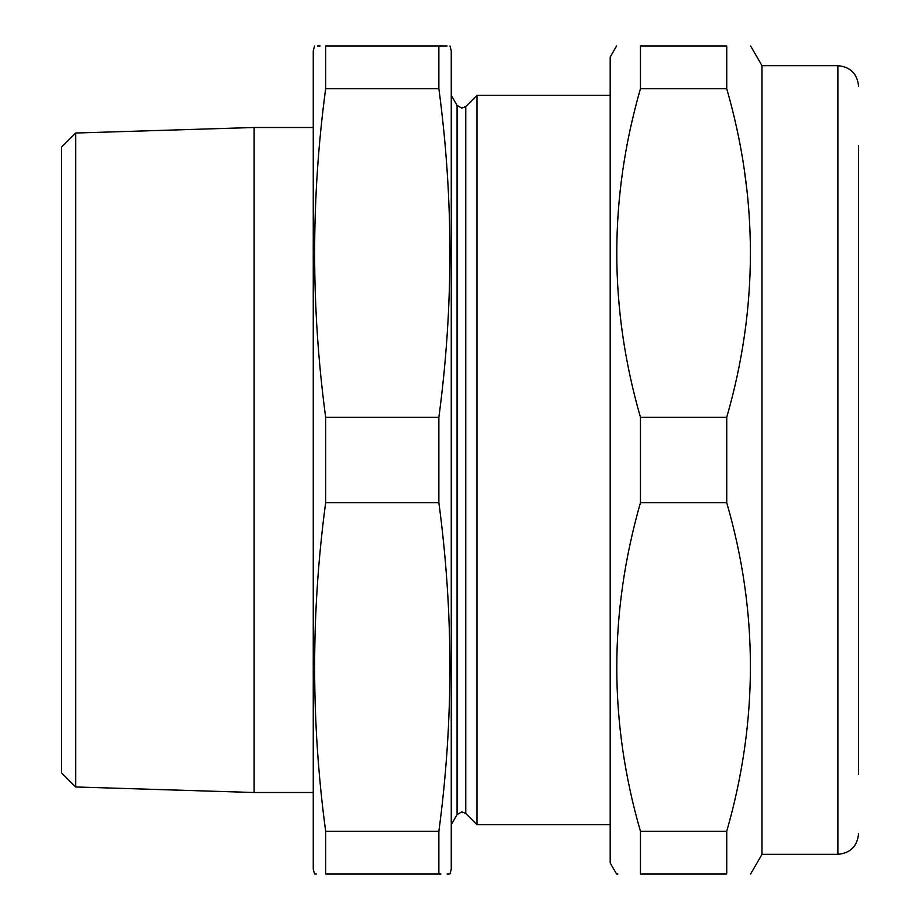 <?xml version="1.0" encoding="UTF-8"?>
<svg xmlns="http://www.w3.org/2000/svg" width="920" height="920" viewBox="0 0 920 920"><rect width="100%" height="100%" fill="white"/><g stroke="black" fill="none" stroke-linecap="round" stroke-linejoin="round"><path stroke-width="1.38" d="M449.972 46L451.26 50.83L451.26 869.17L449.972 874M447.097 46L438.874 46C453.56 46 453.56 46 438.874 46L438.874 88.699L325.657 88.699C310.971 198.237 310.971 307.763 325.657 417.3L325.657 502.699L438.874 502.699L438.874 417.3C453.56 307.763 453.56 198.237 438.874 88.699M451.26 95.335L457.067 105.386L457.067 814.614L461.851 811.854L465.75 813.464L465.75 106.536L476.951 95.335L476.951 824.665L610.19 824.665M314.559 46L313.26 50.83L313.26 869.17L314.559 874M438.874 46L325.657 46C310.971 46 310.971 46 325.657 46L325.657 88.699M317.434 46L320.137 46M75.659 133.032L75.659 786.968L61.41 772.719L61.41 147.28L75.659 133.032L254.058 127.489L254.058 792.511L313.26 792.511M316.411 874L315.606 874M325.657 831.3L438.874 831.3L438.874 874C453.56 874 453.56 874 438.874 874L325.657 874C310.971 874 310.971 874 325.657 874L325.657 831.3C310.971 721.763 310.971 612.237 325.657 502.699M438.874 417.3L325.657 417.3M438.874 874L440.898 874M447.085 874L448.925 874M438.874 831.3C453.56 721.763 453.56 612.237 438.874 502.699M761.99 854.335L837.89 854.335L837.89 65.665L761.99 65.665L761.99 854.335L750.628 874M726.731 88.699C758.298 198.294 758.298 307.832 726.731 417.3L726.731 502.699C758.31 611.627 758.31 721.154 726.731 831.3L726.731 874C758.31 874 758.31 874 726.731 874C758.31 874 758.31 874 726.731 874L640.458 874C608.89 874 608.89 874 640.458 874L640.458 831.3C608.89 722.372 608.89 612.846 640.458 502.699L640.458 417.3C608.89 307.832 608.89 198.294 640.458 88.699L640.458 46C608.89 46 608.89 46 640.458 46L726.731 46C758.31 46 758.31 46 726.731 46L726.731 88.699L640.458 88.699M747.523 195.04L744.441 170.844M858.59 145.705L858.59 774.295M616.561 46L610.19 57.04L610.19 862.96L616.561 874L617.918 874M726.731 417.3L640.458 417.3M726.731 502.699L640.458 502.699M726.731 831.3L640.458 831.3M465.75 106.536L461.851 108.146L457.067 105.386M476.951 95.335L610.19 95.335M254.058 127.489L313.26 127.489M75.659 786.968L254.058 792.511M465.75 813.464L476.951 824.665M457.067 814.614L451.26 824.665M837.89 854.335C850.459 853.105 857.359 846.204 858.59 833.635M837.89 65.665C850.459 66.895 857.359 73.795 858.59 86.365M761.99 65.665L750.628 46"/></g></svg>
